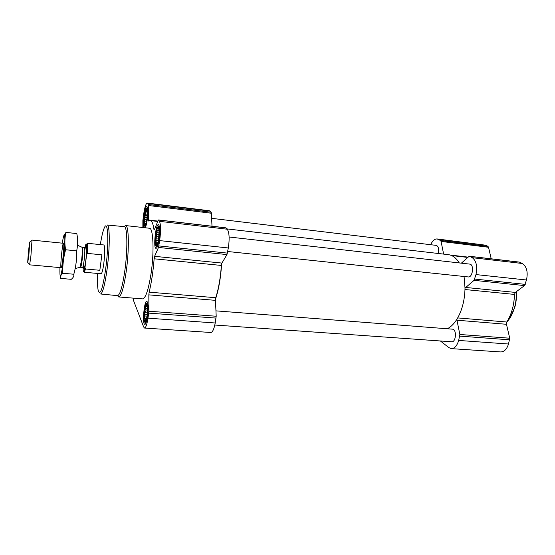 <?xml version="1.0" encoding="UTF-8"?>
<svg xmlns="http://www.w3.org/2000/svg" width="555" height="555" viewBox="0 0 555 555"><rect width="100%" height="100%" fill="white"/><g stroke="black" fill="none" stroke-linecap="round" stroke-linejoin="round"><path stroke-width="0.83" d="M146.895 219.336L145.896 223.984C141.934 234.043 145.535 200.147 147.297 210.872L146.895 219.336M145.701 224.546L144.883 225.025L145.244 223.609L144.48 223.041L145.056 221.077L144.48 219.565L145.244 217.581L144.883 215.513L145.75 214.043L145.577 211.941L146.458 211.393L146.395 209.797L147.165 210.338M158.647 238.9L157.724 243.25C152.819 256.035 156.905 216.422 159.091 229.985L158.647 238.9M157.28 244.332L156.288 244.852L156.663 243.256L155.795 242.59L156.413 240.426L155.761 238.74L156.6 236.583L156.205 234.314L157.176 232.739L156.996 230.457L157.988 229.902L157.946 228.195L158.82 228.833L158.792 228.147M145.805 321.012L145.875 320.388L144.938 320.714L145.327 319L144.508 318.168L145.119 315.989L144.508 314.227L145.32 312.16L144.931 309.919L145.861 308.518L145.681 306.367L146.61 306.013L146.548 304.515L147.325 305.264M147.082 315.955L146.34 319.534C141.955 331.571 145.174 293.692 147.47 306.221L147.082 315.955M447.261 328.761C450.792 327.041 454.011 323.863 456.918 319.229C462.058 310.592 464.757 300.206 465.014 288.08L464.056 276.494M459.262 262.924C456.168 257.936 452.512 255.175 448.294 254.648L226.96 228.903M215.77 297.716L215.486 299.242C218.746 289.28 220.793 277.479 221.625 263.833L221.362 265.443C220.515 277.743 218.649 288.496 215.77 297.716L149.142 292.152L148.837 294.865L215.458 300.345L216.2 316.246L215.222 322.989C214.043 329.115 212.579 332.285 210.831 332.494L144.55 328.047C145.812 327.797 146.957 324.502 147.984 318.168L148.893 311.209L148.837 294.865M215.486 299.242L215.458 300.345M149.142 292.152C151.487 282.592 153.152 271.471 154.137 258.796L221.362 265.443M142.878 227.501L142.878 220.453L143.69 214.015C144.772 207.091 145.951 203.442 147.248 203.061L148.421 204.504L148.56 205.523L148.608 220.002L148.83 221.126L150.294 220.585C151.904 220.814 153.118 223.755 153.936 229.402L154.144 229.902L154.415 229.569L158.224 220.321L158.605 220.03L159.465 221.341C160.839 224.581 160.908 230.998 159.667 240.599L158.487 247.447L154.602 256.334L154.137 258.796M154.602 256.334L221.924 263.07L221.625 263.833M221.924 263.07L226.967 254.585L228.327 247.974C229.666 238.692 229.312 232.441 227.259 229.215L225.732 227.869M211.996 226.204L211.393 213.238L211.157 212.239L209.457 210.761L147.248 203.061M133.089 298.118L133.616 300.789L143.662 327.006L144.55 328.047M147.45 316.863C146.673 321.678 145.798 324.189 144.834 324.384C142.101 324.668 144.161 300.519 146.804 301.226C148.282 302.759 148.497 307.969 147.45 316.863M159.063 239.594C158.147 245.178 157.127 248.099 156.01 248.342C153.124 248.55 155.671 223.818 158.452 224.629C159.909 225.996 160.118 230.984 159.063 239.594M144.078 227.64C142.42 224.477 144.869 205.745 146.86 206.488C148.046 207.681 148.171 212.156 147.242 219.919C146.631 223.901 145.93 226.516 145.132 227.758M124.112 226.62L125.583 225.559L149.42 228.244C153.36 227.744 154.359 252.331 150.96 274.219C148.372 290.085 145.59 298.306 142.614 298.881L118.701 296.967L117.466 295.642M438.207 253.469C439.144 249.042 438.492 246.344 436.258 245.379L211.635 218.33M214.82 325.029L451.673 341.776C456.099 342.414 456.904 329.177 452.443 329.164L215.95 310.862M227.71 251.505L468.191 276.931C472.791 277.757 474.365 264.291 469.69 264.104L229.118 237.013M443.625 254.1L441.072 241.439L440.524 240.502L437.173 238.955C434.634 238.837 432.47 240.759 430.68 244.706M461.358 263.16L468.864 256.535L469.808 256.361L472.243 257.68C476.336 260.795 477.577 266.421 475.968 274.572L474.067 280.337L465.014 288.08M440.392 340.978L448.87 347.617L451.361 348.63L500.714 351.939C504.224 351.898 506.819 349.248 508.505 344.01L509.726 338.217L506.479 324.286L506.819 322.018C511.585 314.255 514.145 305.056 514.492 294.421L515.345 292.409L524.496 285.596L526.487 279.998C528.145 272.075 526.75 266.58 522.304 263.493L519.397 262.099L469.551 256.278M451.361 348.63C454.614 348.561 457.049 345.827 458.666 340.437L459.845 334.485L456.966 320.214L506.479 324.286M456.918 319.229L456.966 320.214M491.21 258.803L488.518 247.266L487.921 246.344L485.632 245.199L437.173 238.955M100.337 244.609C101.641 236.361 102.994 230.707 104.395 227.647C108.114 218.746 109.106 244.151 105.63 269.244C102.737 288.524 100.295 295.739 98.304 290.875C97.513 287.601 97.264 281.794 97.562 273.442M87.496 253.413C87.856 247.058 87.704 243.666 87.059 243.243L103.882 244.977C105.034 246.649 105.006 252.837 103.806 263.542C102.883 270.049 101.988 273.455 101.114 273.768L84.263 272.248L85.532 268.988L99.831 270.292L101.863 254.821L87.496 253.413L86.622 254.627L84.977 267.649C84.221 271.235 83.652 272.304 83.264 270.847L83.021 267.545M107.025 269.73C104.784 285.339 102.619 293.422 100.531 293.977L117.542 295.649C119.97 295.121 122.364 287.053 124.729 271.444C127.844 249.965 127.414 225.934 124.195 226.634L107.177 225.025C109.952 224.289 109.987 248.258 107.025 269.73M125.583 225.559C128.927 224.983 129.377 249.785 126.151 271.943C123.716 288.003 121.233 296.342 118.701 296.967M147.158 316.142C146.353 320.943 145.507 322.927 144.633 322.094C143.037 320.214 144.328 305.056 146.215 303.446C147.769 303.405 148.081 307.637 147.158 316.142M158.737 239.045C157.786 244.582 156.815 246.892 155.823 245.969C154.193 243.936 155.775 228.556 157.786 226.912C159.354 226.697 159.673 230.741 158.737 239.045M146.964 219.461C146.125 224.567 145.292 226.759 144.453 226.038C143.065 224.345 144.598 209.873 146.319 208.534C147.581 208.43 147.803 212.072 146.964 219.461M146.61 306.013L147.45 306.076M145.681 306.367L147.498 306.506M145.861 308.518L147.602 308.649M144.931 309.919L147.588 310.12M145.32 312.16L147.477 312.326M144.508 314.227L147.283 314.428M145.119 315.989L147.054 316.135M144.508 318.168L146.645 318.327M145.327 319L146.464 319.083M157.988 229.902L159.098 230.027M156.996 230.457L159.139 230.7M157.176 232.739L159.167 232.961M156.205 234.314L159.098 234.626M156.6 236.583L158.91 236.832M155.761 238.74L158.626 239.052M156.413 240.426L158.355 240.634M155.795 242.59L157.849 242.812M156.663 243.256L157.689 243.368M146.458 211.393L147.346 211.497M145.577 211.941L147.373 212.156M145.75 214.043L147.359 214.237M144.883 215.513L147.276 215.798M145.244 217.581L147.089 217.796M144.48 219.565L146.818 219.835M145.056 221.077L146.569 221.251M144.48 223.041L146.118 223.228M145.244 223.609L145.986 223.693M516.212 291.763C516.504 297.14 515.942 302.406 514.52 307.56L514.457 307.789C512.702 313.783 510.128 318.57 506.736 322.157M516.4 291.625C516.733 296.946 516.199 302.17 514.79 307.29L509.809 318.251M84.943 247.627L85.81 244.436C86.851 242.812 87.121 246.205 86.622 254.627M84.977 267.649L85.532 268.988M99.831 270.292L101.863 254.821M28.867 255.21L27.75 262.466C27.597 260.448 29.179 244.013 29.72 242.056L28.867 255.21M63.492 243.291L32.01 240.086L30.913 255.945L29.63 264.839L61.14 267.704M65.962 232.413L76.812 233.572C77.95 239.337 77.908 245.095 76.68 250.853C76.916 258.72 75.959 266.518 73.815 274.239C74.106 276.085 73.246 277.777 71.248 279.318L60.537 278.395C60.093 276.633 60.856 274.919 62.812 273.268C62.521 265.477 63.45 257.645 65.601 249.757C64.533 243.735 64.651 237.949 65.962 232.413L63.88 235.493M76.68 250.853L65.601 249.757M73.815 274.239L62.812 273.268M63.686 243.735C62.729 238.49 59.468 272.463 61.425 267.274C62.528 264.749 64.29 246.462 63.693 243.77L63.686 243.735M59.933 267.6C59.683 278.7 60.523 278.672 62.438 267.517C64.13 256.313 65.33 238.803 64.644 235.556C64.158 233.697 63.374 236.236 62.285 243.166M148.747 313.11L216.075 318.091M147.984 318.168L215.222 322.989M148.893 311.209L216.2 316.246M158.487 247.447L226.967 254.585M158.862 245.921L227.425 253.115M159.667 240.599L228.327 247.974M159.465 221.341L227.259 229.215M158.605 220.03L226.01 227.904M153.936 229.402L154.456 229.458M148.608 220.002L157.911 221.077M148.56 205.523L211.393 213.238M148.421 204.504L211.157 212.239M147.692 203.401L210.095 211.122M459.797 336.122L509.684 339.813M458.666 340.437L508.505 344.01M459.845 334.485L509.726 338.217M457.695 317.918L506.819 322.018M464.993 289.53L514.492 294.421M465.499 287.428L515.345 292.409M474.067 280.337L524.496 285.596M474.782 279.075L525.252 284.368M475.968 274.572L526.487 279.998M472.243 257.68L522.304 263.493M469.808 256.361L519.667 262.182M450.244 255.05L468.177 257.138M441.072 241.439L488.518 247.266M440.524 240.502L487.921 246.344M438.422 239.365L485.632 245.199M84.811 250.034C86.4 241.12 87.204 249.771 85.747 260.94C84.388 269.869 83.59 271.277 83.354 265.151M81.876 247.28L82.015 247.343C82.508 249.008 82.376 253.281 81.613 260.163L79.948 267.302M77.506 245.227L82.417 247.419C83.028 248.557 82.931 252.816 82.126 260.184C81.536 264.679 80.995 267.038 80.51 267.267L75.189 268.502M82.417 247.419L84.402 247.613C85.026 248.758 84.936 253.011 84.131 260.371C83.534 264.867 82.986 267.226 82.487 267.454L83.077 267.552L83.319 265.332M158.515 219.96L225.878 227.827M150.294 220.585L157.759 221.452M451.555 255.543L467.851 257.43M145.028 322.365L145.972 323.003M146.652 303.245L147.685 302.752M156.246 246.274L157.218 246.982M158.265 226.704L159.361 226.218M144.772 226.274L145.597 226.877M146.68 208.375L147.609 207.979M27.875 262.612L29.561 264.492M29.866 241.945L31.878 240.412M80.51 267.267L82.487 267.454M84.991 247.627L84.402 247.613"/></g></svg>
